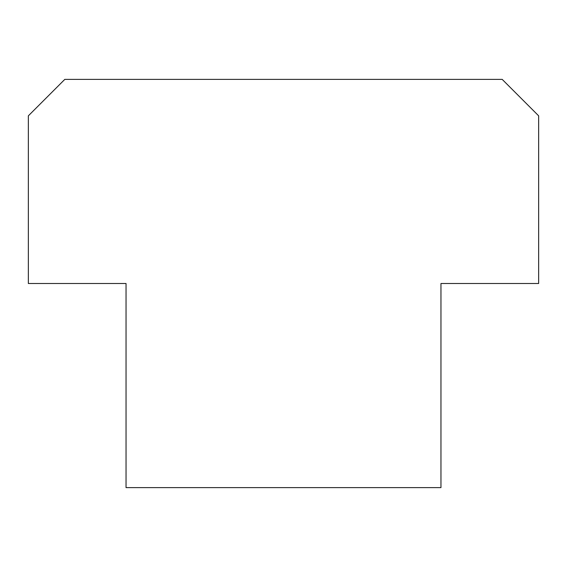 <?xml version="1.0" encoding="UTF-8"?>
<svg xmlns="http://www.w3.org/2000/svg" width="567" height="567" viewBox="0 0 567 567"><rect width="100%" height="100%" fill="white"/><g stroke="black" fill="none" stroke-linecap="round" stroke-linejoin="round"><path stroke-width="0.43" stroke-dasharray="2.83 2.13" d="M538.65 115.831L502.199 79.38L64.801 79.38L28.35 115.831L28.35 283.5L126.037 283.5L126.037 487.62L440.963 487.62L440.963 283.5L538.65 283.5L538.65 115.831"/><path stroke-width="0.85" d="M538.65 283.5L440.963 283.5L440.963 487.62L126.037 487.62L126.037 283.5L28.35 283.5L28.35 115.831L64.801 79.38L502.199 79.38L538.65 115.831L538.65 283.5"/></g></svg>
